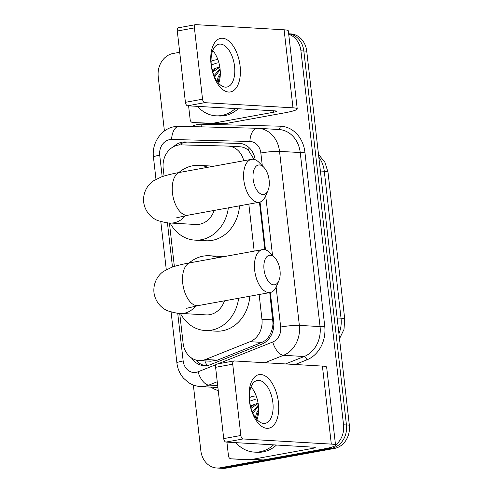 <?xml version="1.0" encoding="UTF-8"?>
<svg xmlns="http://www.w3.org/2000/svg" width="493" height="493" viewBox="0 0 493 493"><rect width="100%" height="100%" fill="white"/><g stroke="black" fill="none" stroke-linecap="round" stroke-linejoin="round"><path stroke-width="0.74" d="M243.739 160.767A20.429 17.267 -86.7 0 0 228.253 146.094A20.429 17.267 -86.7 0 0 227.772 146.076L181.03 144.893A20.429 17.267 -86.7 0 0 178.022 145.127A20.429 17.267 -86.7 0 0 163.195 168.421L164.064 176.032M254.092 159.418L248.54 150.507C246.056 148.134 243.067 146.883 239.58 146.766M179.711 313.338L183.119 343.264A20.429 17.267 -86.7 0 0 199.049 360.543L210.554 361.215L217.284 360.173L261.869 342.382C265.185 340.99 267.761 338.636 269.591 335.302C271.643 331.734 272.783 327.716 273.005 323.254L269.757 292.589M264.87 249.686L259.46 202.198M199.049 360.543A20.429 17.267 -86.7 0 0 205.476 359.483L250.062 341.692A20.429 17.267 -86.7 0 0 261.949 319.248L259.133 294.524M254.185 251.134L248.829 204.127M169.407 222.947L174.362 266.43M332.097 447.04A20.429 17.267 93.3 0 1 328.714 448.075L220.266 467.795L223.169 467.968A20.429 17.267 93.3 0 1 219.681 468.177A20.429 17.267 93.3 0 0 223.169 467.968L331.616 448.242L223.169 467.968L226.077 468.134A20.429 17.267 93.3 0 1 222.583 468.35L216.772 468.011A20.429 17.267 93.3 0 1 200.842 450.731L193.355 385.045M288.719 34.264A20.429 17.267 93.3 0 1 300.927 50.834L343.535 424.781L346.443 424.954A20.429 17.267 93.3 0 1 331.616 448.242A20.429 17.267 93.3 0 0 346.443 424.954L303.836 51.001L346.443 424.954L349.346 425.126A20.429 17.267 93.3 0 1 334.525 448.414L226.077 468.134M288.664 33.789A20.429 17.267 93.3 0 1 303.836 51.001A20.429 17.267 93.3 0 0 288.664 33.789M288.664 33.77L290.808 33.894A20.429 17.267 93.3 0 1 306.738 51.173L349.346 425.126M255.195 159.757A20.429 17.267 -86.7 0 0 239.37 143.321A20.429 17.267 -86.7 0 0 238.889 143.303L185.134 141.941A20.429 17.267 -86.7 0 0 182.127 142.175A20.429 17.267 -86.7 0 0 173.684 146.612M178.731 145.016A20.429 17.267 93.3 0 1 185.035 142.341A20.429 17.267 93.3 0 1 188.043 142.107L240.559 143.438M164.416 131.009L158.235 76.779A20.429 17.267 93.3 0 1 173.061 53.49L179.711 52.283M220.266 467.795A20.429 17.267 93.3 0 1 216.772 468.011M343.535 424.781A20.429 17.267 93.3 0 1 335.517 445.031M191.53 357.98A20.429 17.267 -86.7 0 0 204.077 365.677A20.429 17.267 -86.7 0 0 210.505 364.617L261.777 344.157A20.429 17.267 -86.7 0 0 273.658 321.713L270.33 292.485M265.474 249.846L260.027 202.05M205.532 365.689A20.429 17.267 93.3 0 1 195.795 359.976M235.29 108.571A34.042 28.773 93.3 0 1 221.758 115.461A34.042 28.773 93.3 0 1 215.94 115.818A34.042 28.773 93.3 0 1 197.57 106.365M238.193 108.737A34.042 28.773 93.3 0 1 224.666 115.633A34.042 28.773 93.3 0 1 218.849 115.991L215.94 115.818M211.066 61.348A22.197 18.759 93.3 0 1 215.429 59.906A22.197 18.759 93.3 0 1 217.9 59.653M220.137 69.612L214.621 76.988M220.057 68.835L214.024 75.614M220.285 74.985L219.311 77.05L218.066 82.608M220.322 73.075L218.159 76.982L217.043 81.253M219.835 67.221L212.742 71.978M212.514 71.195A15.388 13.009 93.3 0 1 216.606 67.935L220.007 66.857M217.308 62.876L211.312 64.947M212.119 69.618L216.606 67.935M211.041 64.287A27.232 14.254 -100.3 0 1 222.503 38.232A27.232 14.254 -100.3 0 1 240.097 65.982A27.232 14.254 -100.3 0 1 228.635 92.037A27.232 14.254 -100.3 0 1 211.041 64.287M234.557 66.296A21.791 11.407 79.7 0 0 219.034 44.179A21.791 11.407 79.7 0 0 211.312 64.934A21.791 11.407 79.7 0 0 226.829 87.051A21.791 11.407 79.7 0 0 234.557 66.296M212.711 50.563A21.791 11.407 -100.3 0 1 220.069 68.928A21.791 11.407 -100.3 0 1 218.664 83.305M213.611 123.084A3.402 2.878 -86.7 0 0 214.11 123.04L225.005 123.681A3.402 2.878 93.3 0 1 224.506 123.718L192.905 122.554A3.402 2.878 -86.7 0 1 192.825 122.554A3.402 2.878 -86.7 0 1 190.169 119.676L188.591 105.841M225.005 123.681L284.689 112.823A27.232 2.927 173.5 0 0 297.224 108.891A27.232 2.927 173.5 0 0 292.99 107.825L204.731 102.667L187.611 105.785L275.87 110.937A6.81 0.733 -6.5 0 1 276.924 111.208A6.81 0.733 -6.5 0 1 273.794 112.188L214.11 123.04M224.506 123.718L203.8 123.195A3.402 2.878 93.3 0 1 203.72 123.188A3.402 2.878 93.3 0 1 203.64 123.182M297.224 108.891L288.331 30.874A27.232 2.927 173.5 0 0 284.104 29.808L195.844 24.65A3.402 1.781 79.7 0 0 195.616 24.662A3.402 1.781 79.7 0 0 194.415 27.904L177.289 31.022A3.402 1.781 -100.3 0 1 178.497 27.774L195.616 24.662M187.611 105.785A3.402 1.781 -100.3 0 1 185.411 102.316L202.537 99.198L194.415 27.904M202.537 99.198A3.402 1.781 79.7 0 0 204.731 102.667M185.411 102.316L177.289 31.022M273.603 444.859A34.042 28.773 93.3 0 1 260.076 451.748A34.042 28.773 93.3 0 1 254.259 452.106A34.042 28.773 93.3 0 1 235.882 442.652M276.511 445.025A34.042 28.773 93.3 0 1 262.979 451.921A34.042 28.773 93.3 0 1 257.161 452.278L254.259 452.106M249.378 397.635A22.197 18.759 93.3 0 1 253.741 396.193A22.197 18.759 93.3 0 1 256.212 395.941M258.455 405.899L252.934 413.276M258.369 405.123L252.336 411.901M258.603 411.273L257.629 413.337L256.385 418.896M258.634 409.363L256.477 413.27L255.362 417.54M258.153 403.508L251.054 408.266M250.832 407.483A15.388 13.009 93.3 0 1 254.924 404.223L258.326 403.145M255.627 399.164L249.624 401.234M250.432 405.905L254.924 404.223M253.162 179.279A14.981 7.839 79.7 0 0 259.663 193.244A14.981 7.839 79.7 0 0 268.007 190.508A14.981 7.839 79.7 0 0 269.141 180.21A14.981 7.839 79.7 0 0 263.78 167.25A14.981 7.839 79.7 0 0 255.731 166.659A14.981 7.839 79.7 0 0 253.162 179.279M268.007 190.508L265.413 196.442A21.791 11.407 -100.3 0 1 259.343 202.216A21.791 11.407 -100.3 0 1 243.819 180.105A21.791 11.407 -100.3 0 1 251.547 159.344A21.791 11.407 -100.3 0 1 259.263 162.616L263.78 167.25M176.013 217.968L187.993 215.194A21.791 11.407 79.7 0 1 172.476 193.077A21.791 11.407 79.7 0 1 180.198 172.322C172.679 173.647 166.412 175.181 161.384 176.925L153.576 180.802C149.157 183.451 142.643 191.124 143.654 202.118C145.145 213.062 153.218 219.071 158.117 220.661C164.736 222.534 168.822 223.317 170.375 223.009L195.795 224.494A21.791 18.414 -86.7 0 0 199.517 224.266A21.791 18.414 -86.7 0 0 214.178 210.431M228.351 207.855A37.45 31.651 93.3 0 1 201.28 239.734A37.45 31.651 93.3 0 1 194.883 240.128A37.45 31.651 93.3 0 1 170.097 222.99M178.823 172.575A37.45 31.651 93.3 0 1 192.849 165.753A37.45 31.651 93.3 0 1 199.252 165.358A37.45 31.651 93.3 0 1 207.83 167.293M239.524 205.821A37.45 31.651 93.3 0 1 212.175 240.368A37.45 31.651 93.3 0 1 205.778 240.763L194.883 240.128M199.252 165.358L210.147 165.993A37.45 31.651 93.3 0 1 213.112 166.332M264.032 269.566A14.981 7.839 79.7 0 0 270.534 283.53A14.981 7.839 79.7 0 0 278.878 280.8A14.981 7.839 79.7 0 0 280.012 270.503A14.981 7.839 79.7 0 0 274.644 257.543A14.981 7.839 79.7 0 0 266.602 256.945A14.981 7.839 79.7 0 0 264.032 269.566M278.878 280.8L276.283 286.735A21.791 11.407 -100.3 0 1 270.213 292.509A21.791 11.407 -100.3 0 1 254.69 270.392A21.791 11.407 -100.3 0 1 262.418 249.637A21.791 11.407 -100.3 0 1 270.133 252.903L274.644 257.543M186.317 308.365L198.297 305.586A21.791 11.407 79.7 0 1 182.774 283.469A21.791 11.407 79.7 0 1 190.495 262.714C182.983 264.038 176.71 265.573 171.681 267.317L163.879 271.199C159.455 273.843 152.947 281.515 153.952 292.515C155.443 303.46 163.516 309.468 168.421 311.052C175.033 312.926 179.119 313.708 180.672 313.4L206.092 314.885A21.791 18.414 -86.7 0 0 209.821 314.657A21.791 18.414 -86.7 0 0 224.475 300.822M238.655 298.247A37.45 31.651 93.3 0 1 211.583 330.125A37.45 31.651 93.3 0 1 205.18 330.52A37.45 31.651 93.3 0 1 180.395 313.388M189.121 262.966A37.45 31.651 93.3 0 1 203.153 256.144A37.45 31.651 93.3 0 1 209.55 255.75A37.45 31.651 93.3 0 1 218.128 257.691M249.822 296.219A37.45 31.651 93.3 0 1 222.479 330.766A37.45 31.651 93.3 0 1 216.076 331.154L205.18 330.52M209.55 255.75L220.445 256.391A37.45 31.651 93.3 0 1 223.409 256.73M249.353 400.575A27.232 14.254 -100.3 0 1 260.815 374.52A27.232 14.254 -100.3 0 1 278.409 402.27A27.232 14.254 -100.3 0 1 266.947 428.325A27.232 14.254 -100.3 0 1 249.353 400.575M272.869 402.584A21.791 11.407 79.7 0 0 257.346 380.467A21.791 11.407 79.7 0 0 249.624 401.222A21.791 11.407 79.7 0 0 265.148 423.339A21.791 11.407 79.7 0 0 272.869 402.584M251.023 386.851A21.791 11.407 -100.3 0 1 258.381 405.215A21.791 11.407 -100.3 0 1 256.982 419.592M251.923 459.371A3.402 2.878 -86.7 0 0 252.428 459.328L263.324 459.969A3.402 2.878 93.3 0 1 262.818 460.006L231.217 458.847A3.402 2.878 -86.7 0 1 231.137 458.841A3.402 2.878 -86.7 0 1 228.481 455.963L226.909 442.129M263.324 459.969L323.001 449.111A27.232 2.927 173.5 0 0 335.536 445.179A27.232 2.927 173.5 0 0 331.308 444.113L243.049 438.955L225.923 442.073L314.183 447.225A6.81 0.733 -6.5 0 1 315.243 447.496A6.81 0.733 -6.5 0 1 312.106 448.476L252.428 459.328M262.818 460.006L242.112 459.482A3.402 2.878 93.3 0 1 242.032 459.476A3.402 2.878 93.3 0 1 241.952 459.47M335.536 445.179L326.649 367.162A27.232 2.927 173.5 0 0 322.416 366.096L234.157 360.938A3.402 1.781 79.7 0 0 233.935 360.95A3.402 1.781 79.7 0 0 232.727 364.198L215.601 367.31A3.402 1.781 -100.3 0 1 216.809 364.068L233.935 360.95M225.923 442.073A3.402 1.781 -100.3 0 1 223.723 438.604L240.849 435.485L232.727 364.198M240.849 435.485A3.402 1.781 79.7 0 0 243.049 438.955M223.723 438.604L215.601 367.31M207.042 365.547A20.429 10.15 -111.8 0 1 204.86 360.882M248.54 150.507A20.429 10.908 -88.5 0 1 249.119 147.653M273.781 323.125A20.429 2.194 173.5 0 0 273.005 323.254M181.615 144.905A20.429 10.908 -88.5 0 1 182.176 143.161M270.269 336.898A20.429 10.15 -111.8 0 1 269.591 335.302M272.869 319.883L261.949 319.248M261.869 342.382L250.062 341.692M217.284 360.173L205.476 359.483M344.73 319.137A23.83 2.557 173.5 0 0 341.033 318.201L324.289 171.25A23.83 2.557 -6.5 0 1 327.987 172.186L344.73 319.137L343.985 329.41L339.504 338.746M338.938 333.73A27.232 23.023 -86.7 0 0 341.033 318.201L337.138 317.973M320.395 171.022L324.289 171.25A27.232 23.023 -86.7 0 0 318.811 157.094M306.738 51.173L300.927 50.834M334.525 448.414L328.714 448.075M262.301 165.734L260.846 153.003A13.619 11.512 -86.7 0 0 249.902 141.466L171.607 139.488A13.619 11.512 -86.7 0 0 169.604 139.642A13.619 11.512 -86.7 0 0 159.72 155.172L162.166 176.648M171.607 139.488A13.619 7.272 -88.5 0 1 179.218 126.294L174.43 126.67C161.051 128.833 151.567 143.352 153.452 157.138A13.619 1.461 -6.5 0 1 159.72 155.172M177.72 313.166L183.168 360.975A13.619 11.512 -86.7 0 0 196.115 372.351A13.619 11.512 -86.7 0 0 198.075 371.79L216.051 364.617M217.247 381.742L208.835 385.101A27.232 23.023 93.3 0 1 204.915 386.229A27.232 23.023 93.3 0 1 200.263 386.512L217.906 387.547M217.69 385.618L208.835 385.101A13.619 6.766 -111.8 0 1 198.075 371.79M191.346 126.602A30.64 25.901 93.3 0 1 197.471 124.569A30.64 25.901 93.3 0 1 201.982 124.218L280.277 126.196A30.64 25.901 93.3 0 1 304.902 152.146L324.727 326.169A30.64 25.901 93.3 0 1 306.899 359.835L295.202 364.506M218.251 390.536A30.64 25.901 93.3 0 1 210.936 387.134M257.642 128.285A27.232 23.023 93.3 0 1 258.283 128.309A27.232 23.023 93.3 0 1 279.525 151.351L300.231 152.559A27.232 23.023 -86.7 0 0 278.989 129.523L257.512 128.279A13.619 7.272 -88.5 0 1 257.642 128.285M260.846 153.003A13.619 1.461 -6.5 0 1 279.525 151.351L299.356 325.374A27.232 23.023 93.3 0 1 283.506 355.299L304.212 356.507A27.232 23.023 -86.7 0 0 320.056 326.582L300.231 152.559A3.402 0.364 173.5 0 0 304.902 152.146M217.943 363.859L272.752 341.988A13.619 6.766 -111.8 0 0 283.506 355.299L264.877 362.731M285.583 363.939L304.212 356.507A3.402 1.689 68.2 0 1 306.899 359.835M272.752 341.988A13.619 11.512 -86.7 0 0 280.677 327.025A13.619 1.461 -6.5 0 1 299.356 325.374L320.056 326.582A3.402 0.364 173.5 0 0 324.727 326.169M167.423 222.774L172.47 267.046M280.677 327.025L276.123 287.086M272.506 255.343L265.715 195.746M278.49 129.493A3.402 1.818 91.5 0 0 280.277 126.196M201.193 126.855A3.402 1.818 91.5 0 0 201.982 124.218M249.902 141.466A13.619 7.272 -88.5 0 1 257.512 128.279L179.218 126.294A13.619 7.272 -88.5 0 1 179.347 126.3M171.096 311.958L176.901 362.94A13.619 1.461 -6.5 0 1 183.168 360.975M188.043 142.107L185.134 141.941M239.851 143.358L238.889 143.303M292.99 107.825L284.104 29.808M273.794 112.188L273.633 110.808M192.905 122.554L203.8 123.195M170.375 223.009A21.791 18.414 -86.7 0 0 174.097 222.781A21.791 18.414 -86.7 0 0 185.171 215.724M180.672 313.4A21.791 18.414 -86.7 0 0 184.394 313.172A21.791 18.414 -86.7 0 0 195.468 306.122M331.308 444.113L322.416 366.096M312.106 448.476L311.952 447.096M231.217 458.847L242.112 459.482M240.06 146.785L228.253 146.094M327.987 172.186L324.973 162.413L318.503 154.383M176.901 362.94C177.591 368.758 179.797 373.842 183.525 378.186L188.178 382.334C191.845 384.836 195.869 386.235 200.263 386.512M153.452 157.138L155.979 179.316M160.798 221.567L166.283 269.708M192.825 122.554L203.72 123.188M187.993 215.194L259.343 202.216M180.198 172.322L251.547 159.344M198.297 305.586L270.213 292.509M190.495 262.714L262.418 249.637M231.137 458.841L242.032 459.476"/></g></svg>
